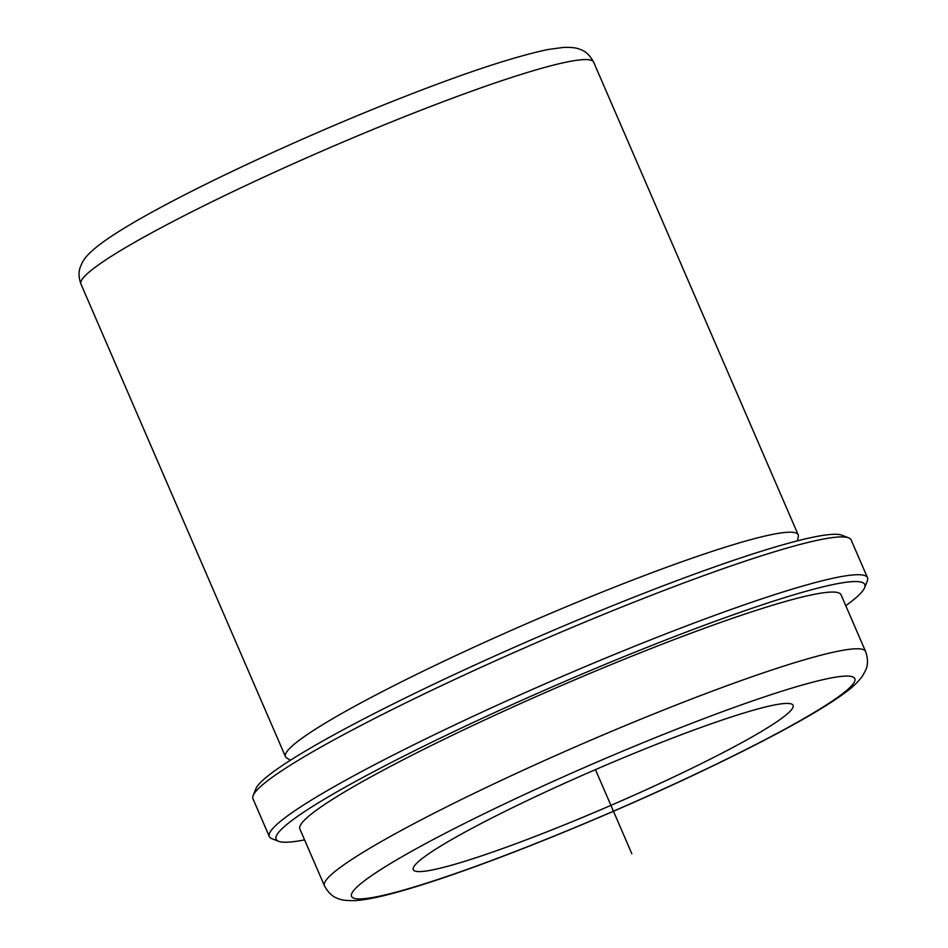 <?xml version="1.0" encoding="UTF-8"?>
<svg xmlns="http://www.w3.org/2000/svg" width="948" height="948" viewBox="0 0 948 948"><rect width="100%" height="100%" fill="white"/><g stroke="black" fill="none" stroke-linecap="round" stroke-linejoin="round"><path stroke-width="1.42" d="M785.134 703.475A206.913 19.47 -23.4 0 1 793.073 705.336A206.913 19.47 -23.4 0 1 634.733 794.898A206.913 19.47 -23.4 0 1 421.232 871.544A206.913 19.47 -23.4 0 1 413.292 869.683A206.913 19.47 -23.4 0 1 571.62 780.109A206.913 19.47 -23.4 0 1 785.134 703.475M290.384 760.272L286.983 758.151A279.328 26.283 -23.4 0 1 285.466 756.658A279.328 26.283 -23.4 0 1 499.229 635.741A279.328 26.283 -23.4 0 1 787.456 532.278A279.328 26.283 -23.4 0 1 798.18 534.791A279.328 26.283 -23.4 0 1 798.24 536.924L797.458 540.834M304.581 839.881A320.708 30.182 -23.4 0 1 288.429 842.132A320.708 30.182 -23.4 0 1 278.582 841.303L271.827 838.66A325.887 30.668 -23.4 0 1 269.339 836.586L252.974 798.773A325.887 30.668 -23.4 0 1 253.163 795.538L255.853 788.807A320.708 30.182 -23.4 0 1 514.894 647.034A320.708 30.182 -23.4 0 1 832.036 534.376A320.708 30.182 -23.4 0 1 841.883 535.205L848.638 537.848A325.887 30.668 -23.4 0 1 851.126 539.922L867.491 577.735A325.887 30.668 -23.4 0 1 867.302 580.982L864.6 587.701A320.708 30.182 -23.4 0 1 845.77 605.689M253.163 795.538A325.887 30.668 -23.4 0 1 516.376 651.477A325.887 30.668 -23.4 0 1 838.625 536.995A325.887 30.668 -23.4 0 1 848.638 537.848M269.339 836.586A325.887 30.668 -23.4 0 1 518.71 695.512A325.887 30.668 -23.4 0 1 854.989 574.808A325.887 30.668 -23.4 0 1 867.491 577.735M278.582 841.303A320.708 30.182 -23.4 0 1 507.855 706.58A320.708 30.182 -23.4 0 1 852.489 581.634A320.708 30.182 -23.4 0 1 864.6 587.701M829.737 592.144A294.84 27.753 -23.4 0 1 841.054 594.787L865.595 651.501A294.84 27.753 -23.4 0 0 854.278 648.859A294.84 27.753 -23.4 0 0 550.03 758.068A294.84 27.753 -23.4 0 0 324.406 885.693L299.864 828.979A294.84 27.753 -23.4 0 1 525.488 701.354A294.84 27.753 -23.4 0 1 829.737 592.144M595.451 769.634L631.818 853.674M582.937 59.653A279.328 26.283 -23.4 0 1 593.661 62.165C589.881 55.126 585.153 50.789 579.453 49.166C576.645 47.803 571.336 47.21 563.539 47.4L548.098 49.497C513.697 56.738 464.082 73.15 399.262 98.734C316.134 131.393 220.185 175.155 158.944 208.37C134.604 221.512 115.857 232.829 102.704 242.297C88.97 252.488 84.502 258.164 82.227 262.679L80.509 266.53C78.435 271.602 78.577 277.444 80.947 284.033A279.328 26.283 -23.4 0 1 294.698 163.115A279.328 26.283 -23.4 0 1 582.937 59.653M362.089 898.846A274.15 25.797 -23.4 0 1 530.465 791.746A274.15 25.797 -23.4 0 1 844.265 676.161A274.15 25.797 -23.4 0 1 675.9 783.261A274.15 25.797 -23.4 0 1 362.089 898.846M285.466 756.658L80.947 284.033M865.595 651.501C868.131 658.943 868.095 665.283 865.5 670.532L862.692 675.711C857.893 682.287 851.494 688.331 843.507 693.841C818.598 712.149 766.683 740.578 695.192 774.374C622.528 808.691 536.983 844.478 470.421 868.356C436.909 880.419 409.24 889.224 387.4 894.77C374.567 898.064 363.807 900.008 355.121 900.6C346.814 900.79 341.221 900.138 338.329 898.645C332.724 896.938 328.091 892.625 324.406 885.693M798.18 534.791L593.661 62.165"/></g></svg>
